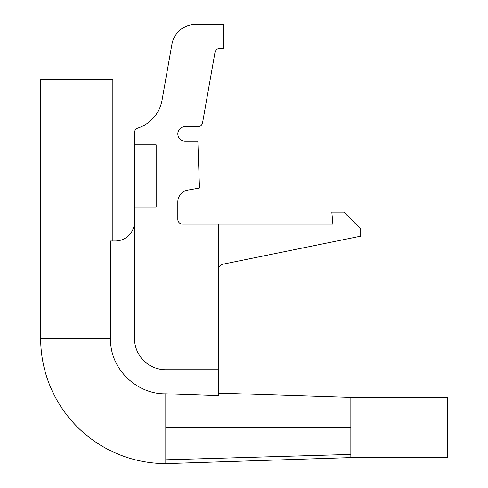 <?xml version="1.0" encoding="UTF-8"?>
<svg xmlns="http://www.w3.org/2000/svg" width="488" height="488" viewBox="0 0 488 488"><rect width="100%" height="100%" fill="white"/><g stroke="black" fill="none" stroke-linecap="round" stroke-linejoin="round"><path stroke-width="0.73" d="M350.848 427.506L350.848 457.585L447.344 457.585L447.344 397.427L350.848 397.427L350.848 427.506L165.792 427.5L165.792 463.563A125.135 125.135 0 0 1 40.657 338.446L40.657 79.751L112.85 79.751L112.85 240.981M165.792 393.816L218.734 395.67L218.734 224.138L182.634 224.138A4.813 4.813 0 0 1 177.821 219.326L177.821 201.953A12.035 12.035 0 0 1 187.764 190.106L199.482 188.039L197.841 141.111L185.044 141.111A7.222 7.222 0 0 1 177.821 133.895A7.222 7.222 0 0 1 185.044 126.673L197.847 126.673A4.813 4.813 0 0 0 202.587 122.695L214.976 52.442A4.813 4.813 0 0 1 219.716 48.465L223.547 48.465L223.547 24.4L195.609 24.4A24.065 24.065 0 0 0 171.91 44.286L162.065 100.101A36.1 36.1 0 0 1 137.811 128.118A4.813 4.813 0 0 0 134.505 132.693L134.505 144.844L156.166 144.844L156.166 207.168L134.505 207.168L134.505 338.446A31.287 31.287 0 0 0 165.792 369.727A31.287 31.287 0 0 1 134.505 338.446L134.505 221.729A19.252 19.252 0 0 1 115.253 240.981L110.441 240.981L110.678 343.589C112.636 371.234 138.08 394.414 165.792 393.798L165.792 427.5L168.781 427.5M165.792 369.727L218.734 369.727M218.734 224.138L332.889 224.138L331.834 212.103L343.869 212.103L360.711 228.951L360.711 236.168L222.583 264.27C220.198 264.917 218.911 266.491 218.734 268.986M134.505 207.168L134.505 144.844M110.434 338.446L40.657 338.446M350.848 454.407L165.792 459.794M350.848 457.585L165.792 463.6M350.848 397.421L218.734 393.127"/></g></svg>
